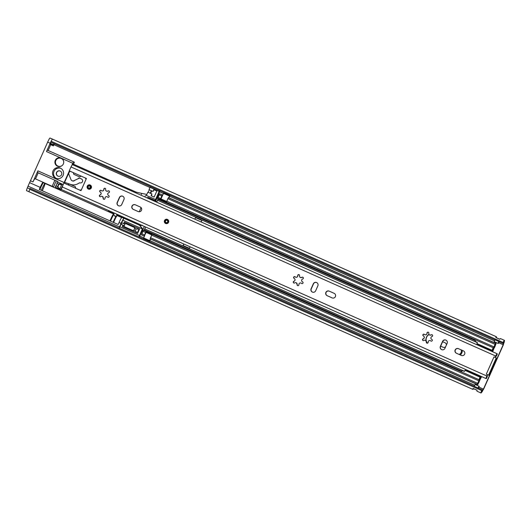 <?xml version="1.0" encoding="UTF-8"?>
<svg xmlns="http://www.w3.org/2000/svg" width="531" height="531" viewBox="0 0 531 531"><rect width="100%" height="100%" fill="white"/><g stroke="black" fill="none" stroke-linecap="round" stroke-linejoin="round"><path stroke-width="0.8" d="M60.176 171.042A2.774 2.761 -66 0 0 56.518 172.456A2.774 2.761 -66 0 0 57.912 176.119A2.774 2.761 -66 0 0 61.569 174.706A2.774 2.761 -66 0 0 60.176 171.042M60.262 171.082A2.774 2.761 -66 0 0 56.691 172.535A2.774 2.761 -66 0 0 58.005 176.153M440.657 346.159L442.973 347.194A2.443 2.429 -66 0 0 445.635 346.73M446.398 345.017A2.443 2.429 -66 0 0 444.965 342.727L442.642 341.698M459.096 354.429A3.445 3.425 -66 0 0 461.127 349.863M499.24 341.798L498.264 343.477L498.815 341.526L502.837 343.398L503.64 342.17L503.182 344.738L483.422 389.11L481.823 391.168L482.201 389.754L481.663 390.537L29.729 189.328L30.267 188.545M50.724 144.711L48.148 150.492M38.205 172.814L35.497 178.901M498.158 343.438A1.221 1.215 -66 0 0 498.264 343.477L494.321 341.725M498.815 341.526L494.779 339.727L494.255 341.698A1.221 1.215 114 0 1 494.155 341.645M475.086 384.471A1.221 1.215 114 0 1 475.192 384.51L474.077 386.216L478.119 388.015L479.128 386.269L478.604 388.154M474.176 386.263L475.192 384.51L479.194 386.302A1.221 1.215 -66 0 0 479.095 386.249M29.729 189.328A4.719 0.451 -66 0 0 29.079 191.784A4.719 0.451 114 0 0 29.086 191.791A4.719 0.451 114 0 1 29.889 188.936L30.075 188.459L474.11 386.15M52.529 139.135A4.719 0.451 114 0 0 52.516 139.129A4.719 0.451 -66 0 0 51.129 141.259L50.91 142.182L494.746 339.794M478.119 388.015L482.201 389.754M51.129 141.259L503.063 342.475A4.719 0.451 -66 0 1 504.45 340.344A4.719 0.451 -66 0 1 504.297 341.38L503.355 344.818L483.602 389.19L481.67 392.19A4.719 0.451 -66 0 1 481.006 392.993A4.719 0.451 -66 0 1 481.663 390.537M503.063 342.475L502.837 343.398M504.45 340.344L500.408 338.546A4.719 0.451 114 0 0 499.817 339.236L495.775 337.437A4.719 0.451 -66 0 1 496.372 336.747A4.719 0.451 -66 0 1 496.266 337.61L499.744 339.276L496.339 337.762M473.659 388.692L477.064 390.212L473.499 388.745A4.719 0.451 -66 0 1 472.929 389.396A4.719 0.451 -66 0 1 473.041 388.493L473.088 388.453M481.006 392.993L476.971 391.194A4.719 0.451 114 0 1 477.084 390.292L473.167 388.453M478.491 388.101L478.697 387.411L478.258 387.995M498.894 341.645L498.689 342.336L499.133 341.745M125.27 217.949L118.499 215.247A1.108 1.108 -66 0 1 117.935 214.683M152.901 200.486L153.087 200.074L149.55 198.501A1.108 1.108 -66 0 0 148.547 198.554M153.087 200.074L155.629 201.203L155.444 201.621L155.629 201.203M155.649 201.216L156.207 201.461L156.021 201.88M63.109 175.389A5.556 5.529 114 0 1 55.801 178.217A5.556 5.529 114 0 1 53.007 170.896A5.556 5.529 114 0 1 60.315 168.068A5.556 5.529 114 0 1 63.109 175.389M56.299 178.409A5.556 5.529 114 0 1 60.799 168.314M472.929 389.396L26.55 190.662A4.719 0.451 114 0 1 27.36 187.808L28.024 186.149L119.521 226.89L121.081 223.385A5.828 0.558 114 0 1 123.617 218.566M61.297 158.178A4.44 4.421 -66 0 0 55.629 160.508A4.44 4.421 -66 0 0 57.687 166.289M63.355 163.953A4.44 4.421 114 0 1 57.514 166.21A4.44 4.421 114 0 1 55.277 160.355A4.44 4.421 114 0 1 61.125 158.099A4.44 4.421 114 0 1 63.355 163.953M109.32 211.769A1.108 1.108 114 0 1 108.682 210.561M122.449 217.617L122.674 217.106M54.872 180.235L52.164 186.321L54.866 180.228M73.504 164.212L74.406 162.181L73.563 161.809L71.951 165.041M150.658 193.397L151.786 190.861M147.12 197.917A1.108 1.108 -66 0 1 148.448 197.578L155.809 200.857L160.01 190.762M153.632 200.313L153.791 199.961M57.912 181.582L37.369 172.442L37.9 170.856L32.982 181.901A5.828 0.558 -66 0 1 34.986 178.675L53.531 186.932L56.24 180.845M114.537 213.17A1.108 1.108 114 0 1 113.216 213.502L109.174 211.703A1.108 1.108 114 0 1 108.536 210.495M141.087 207.628L139.241 211.769L141.1 207.641M116.621 214.093A1.108 1.108 -66 0 0 117.258 215.301L122.356 217.571L122.581 217.066M124.473 218.513L121.944 217.391A5.828 0.558 114 0 0 119.057 222.489L118.154 224.513L39.281 189.401L40.183 187.37L29.583 182.651L28.024 186.149M119.375 227.952L119.521 226.89M121.154 224.334L121.864 222.828L124.831 224.148M50.133 143.841L50.359 143.337L53.392 144.684L53.166 145.189L50.133 143.841L49.96 144.372L53.365 145.886L54.354 143.722M50.359 143.337L50.91 142.182M496.372 336.747L52.516 139.129A4.719 0.451 114 0 0 50.186 143.257L46.482 151.574L47.305 150.12L73.563 161.809M69.349 170.876L63.939 183.056M64.238 183.188L69.661 171.015M72.866 164.856L73.212 164.086L136.328 192.189L141.83 193.417L141.379 194.432M150.432 186.5L148.992 189.62L153.028 191.419L153.817 189.64L156.851 190.987L154.136 197.074L151.109 195.727L151.899 193.954L147.857 192.156L146.841 194.439L141.83 193.417M148.202 192.308L149.33 189.766M150.22 193.204L151.348 190.669M155.125 200.559L159.519 190.543M153.532 200.273L153.691 199.915M32.982 181.901L30.453 180.772L47.664 142.135L50.186 143.257M115.114 216.256L114.523 215.991M59.684 184.197L61.523 185.02M116.667 214.119A1.108 1.108 -66 0 0 117.305 215.32M43.071 182.272A5.828 0.558 114 0 0 40.183 187.37M53.392 144.684L53.936 143.536M30.453 180.772A5.828 0.558 114 0 0 29.583 182.651M52.516 139.129L49.994 138.007A4.719 0.451 114 0 0 47.664 142.135M146.841 194.439L146.39 195.448L145.029 196.058M153.028 191.419L154.163 189.793M151.448 195.879L151.899 193.954M148.64 197.665A1.108 1.108 -66 0 0 147.319 198.003M53.166 145.189L52.987 145.72M57.919 181.589L57.667 182.16M58.198 182.325L62.744 184.343A0.558 0.551 -66 0 1 62.857 184.416L63.322 184.171M61.257 189.155L60.952 189.016A0.558 0.551 114 0 1 60.222 189.301L55.675 187.277A0.558 0.551 114 0 1 55.397 186.547L55.735 185.784L58.264 186.912L57.925 187.669L59.943 188.571L61.749 184.509L59.731 183.613L59.392 184.37L56.87 183.248L57.209 182.485A0.558 0.551 114 0 1 57.939 182.206L62.744 184.343M56.047 185.923L57.175 183.387M60.952 189.016L62.937 185.04M62.479 184.23A0.558 0.551 114 0 1 62.758 184.961M59.392 184.37L59.943 183.706M58.695 184.065L57.567 186.6M58.138 187.768L58.264 186.912M60.222 189.301L60.806 189.56A0.558 0.551 -66 0 0 61.364 189.494M57.839 186.72L58.968 184.184M142.202 225.19L140.642 225.715L139.54 225.224L142.335 228.396L142.647 230.162L144.306 226.425M139.235 237.058L144.359 226.445M138.89 236.899L141.963 229.863L142.647 230.162M142.335 228.396L141.737 228.131L142.056 228.775A1.666 1.659 114 0 1 141.963 229.863M141.737 228.131L139.54 225.224M126.604 219.462L129.199 219.695M139.441 225.177L123.889 218.254L121.659 222.735L123.677 223.631L124.36 222.111L139.607 228.901L137.575 233.467L122.322 226.677L123 225.157L120.982 224.255L119.296 228.177M123.477 225.363L122.595 226.797L137.575 233.467M139.607 228.901L124.626 222.23L124.154 223.85M39.852 189.653A5.556 0.531 114 0 1 43.462 182.75L44.976 183.427A5.556 0.531 114 0 0 41.365 190.33A5.556 0.531 -66 0 1 44.976 183.427A5.556 0.531 -66 0 1 42.261 190.722M44.976 183.427L113.614 213.986L113.973 214.896A5.151 0.491 114 0 0 113.939 214.57A5.151 0.491 114 0 0 110.534 221.122M113.607 222.489A5.556 0.531 114 0 1 117.212 215.586L121.672 217.571M121.154 224.328L124.154 225.662M135.279 230.925L136.182 228.894L134.668 228.217L133.759 230.248L136.387 232.027L137.708 232.18L138.73 229.857L138.93 230.421M133.872 230.295L134.774 228.27M134.894 227.713L125.296 223.438L123.942 226.485L133.533 230.759M63.448 163.74A4.162 4.148 -66 0 0 61.264 158.464A4.162 4.148 -66 0 0 55.782 160.581A4.162 4.148 -66 0 0 57.879 166.07A4.162 4.148 -66 0 0 63.262 164.159M57.879 166.07L57.972 166.117A4.162 4.148 -66 0 0 61.105 166.21M63.528 160.767A4.162 4.148 -66 0 0 61.364 158.504L61.264 158.464M91.292 187.941A2.224 2.21 -66 0 0 90.177 185.007A2.224 2.21 -66 0 0 87.25 186.142A2.224 2.21 -66 0 0 88.365 189.069A2.224 2.21 -66 0 0 91.292 187.941M131.993 206.061A2.496 2.489 -66 0 0 133.248 209.353L138.193 211.557A2.496 2.489 -66 0 0 141.485 210.283A2.496 2.489 -66 0 0 140.23 206.99L135.279 204.787A2.496 2.489 -66 0 0 131.993 206.061M135.451 204.866A2.496 2.489 -66 0 0 132.166 206.134A2.496 2.489 -66 0 0 133.42 209.433M325.895 292.389A2.496 2.489 -66 0 0 327.149 295.681L332.094 297.884A2.496 2.489 -66 0 0 335.386 296.617A2.496 2.489 -66 0 0 334.132 293.324L329.18 291.121A2.496 2.489 -66 0 0 325.895 292.389M329.353 291.194A2.496 2.489 -66 0 0 326.067 292.468A2.496 2.489 -66 0 0 327.322 295.76M168.546 222.336A2.224 2.21 -66 0 0 167.431 219.409A2.224 2.21 -66 0 0 164.51 220.538A2.224 2.21 -66 0 0 165.626 223.465A2.224 2.21 -66 0 0 168.546 222.336M455.16 349.942A2.496 2.489 -66 0 0 456.414 353.234L461.366 355.438A2.496 2.489 -66 0 0 464.652 354.17A2.496 2.489 -66 0 0 463.397 350.872L458.445 348.675A2.496 2.489 -66 0 0 455.16 349.942M458.625 348.748A2.496 2.489 -66 0 0 455.332 350.022A2.496 2.489 -66 0 0 456.594 353.314M428.384 332.253A0.943 0.943 -66 0 0 427.156 333.236L427.156 333.236C426.778 334.762 425.928 335.18 424.614 334.497M427.057 332.691A0.943 0.943 -66 0 0 426.984 333.176A1.507 1.5 -66 0 1 424.442 334.417A0.943 0.943 -66 0 0 422.928 334.716A0.943 0.943 -66 0 0 423.406 335.964L423.406 335.964A1.507 1.5 -66 0 1 423.2 338.785A0.943 0.943 -66 0 0 423.074 340.557A0.943 0.943 -66 0 0 424.01 340.457A1.507 1.5 -66 0 1 426.347 342.037A0.943 0.943 -66 0 0 427.813 343.026A0.943 0.943 -66 0 0 428.198 342.163A1.507 1.5 -66 0 1 430.734 340.915A0.943 0.943 114 0 0 432.247 340.617A0.943 0.943 114 0 0 431.776 339.375L431.776 339.375A1.507 1.5 -66 0 1 431.975 336.548A0.943 0.943 -66 0 0 432.101 334.782A0.943 0.943 -66 0 0 431.165 334.882A1.507 1.5 -66 0 1 428.829 333.302A0.943 0.943 -66 0 0 427.057 332.691M424.256 334.278A0.943 0.943 -66 0 0 423.101 334.795A0.943 0.943 -66 0 0 423.565 336.037L423.579 336.037C424.681 337.026 424.614 337.968 423.38 338.864A0.943 0.943 -66 0 0 423.167 340.59M430.302 340.623L430.734 340.915M299.119 274.7A0.943 0.943 -66 0 0 297.891 275.682L297.712 275.622A0.943 0.943 -66 0 1 299.033 274.66A0.943 0.943 -66 0 1 299.564 275.748A1.507 1.5 -66 0 0 301.9 277.328A0.943 0.943 -66 0 1 303.387 278.151A0.943 0.943 -66 0 1 302.71 278.994A1.507 1.5 -66 0 0 302.504 281.822L302.504 281.822A0.943 0.943 114 0 1 302.982 283.063A0.943 0.943 114 0 1 301.469 283.362A1.507 1.5 -66 0 0 298.926 284.609A0.943 0.943 -66 0 1 297.612 285.572A0.943 0.943 -66 0 1 297.081 284.483A1.507 1.5 -66 0 0 294.745 282.904A0.943 0.943 -66 0 1 293.331 281.755A0.943 0.943 -66 0 1 293.935 281.231A1.507 1.5 -66 0 0 294.134 278.41L294.134 278.41A0.943 0.943 -66 0 1 293.663 277.162A0.943 0.943 -66 0 1 295.176 276.863A1.507 1.5 -66 0 0 297.712 275.622M293.895 283.036A0.943 0.943 -66 0 1 294.094 281.317L294.108 281.311C295.342 280.414 295.409 279.472 294.313 278.483L294.313 278.483A0.943 0.943 -66 0 1 293.835 277.242A0.943 0.943 -66 0 1 294.99 276.724M301.827 283.581A0.943 0.943 114 0 1 301.654 283.448L301.037 283.069M105.218 188.372A0.943 0.943 -66 0 0 103.99 189.355L103.81 189.288A0.943 0.943 -66 0 1 105.131 188.326A0.943 0.943 -66 0 1 105.662 189.414A1.507 1.5 -66 0 0 107.999 190.994A0.943 0.943 -66 0 1 109.486 191.824A0.943 0.943 -66 0 1 108.809 192.667A1.507 1.5 -66 0 0 108.603 195.488L108.603 195.488A0.943 0.943 114 0 1 109.081 196.735A0.943 0.943 114 0 1 107.567 197.034A1.507 1.5 -66 0 0 105.025 198.275A0.943 0.943 -66 0 1 103.711 199.238A0.943 0.943 -66 0 1 103.18 198.149A1.507 1.5 -66 0 0 100.844 196.57A0.943 0.943 -66 0 1 99.43 195.428A0.943 0.943 -66 0 1 100.034 194.904A1.507 1.5 -66 0 0 100.233 192.076L100.233 192.076A0.943 0.943 -66 0 1 99.762 190.835A0.943 0.943 -66 0 1 101.275 190.536A1.507 1.5 -66 0 0 103.81 189.288M101.089 190.397A0.943 0.943 -66 0 0 99.934 190.908A0.943 0.943 -66 0 0 100.399 192.149L100.412 192.156C101.514 193.145 101.448 194.087 100.206 194.983A0.943 0.943 -66 0 0 99.994 196.709M107.926 197.247A0.943 0.943 114 0 1 107.753 197.12L107.136 196.735M485.918 378.517L61.251 189.448L63.839 183.009L67.875 184.808L69.428 184.038L75.289 186.646L75.754 188.313L81.004 190.656L86.427 178.476L81.177 176.139L79.623 176.909L73.769 174.301L73.298 172.635L69.256 170.836L70.995 166.94L495.655 356.009L495.051 357.37L493.989 356.898L486.31 374.149L487.372 374.62L485.918 378.517L486.476 377.919L486.343 378.649L487.285 376.572A4.719 0.451 -66 0 0 487.292 376.094A4.719 0.451 -66 0 0 486.801 376.618L487.551 374.694M122.787 196.251A2.496 2.489 -66 0 0 119.588 197.559L117.378 202.53A2.496 2.489 -66 0 0 118.546 205.782M296.238 282.744L297.254 284.57A0.943 0.943 -66 0 0 297.699 285.605M302.922 277.268A0.943 0.943 -66 0 0 302.086 277.394L301.9 277.328M425.504 340.291L426.519 342.123A0.943 0.943 -66 0 0 426.964 343.159M432.188 334.822A0.943 0.943 -66 0 0 431.351 334.948L429.672 335.041M445.96 340.132A2.496 2.489 -66 0 0 442.754 341.44L440.544 346.411A2.496 2.489 -66 0 0 441.712 349.67M497.003 353.746L497.361 353.905L496.445 356.002A4.719 0.451 -66 0 1 496.093 356.321A4.719 0.451 -66 0 1 496.153 355.611L495.231 357.449M316.688 282.578A2.496 2.489 -66 0 0 313.489 283.886L311.279 288.857A2.496 2.489 -66 0 0 312.447 292.116M102.337 196.41L103.353 198.242A0.943 0.943 -66 0 0 103.797 199.278M109.021 190.941A0.943 0.943 -66 0 0 108.185 191.067L107.999 190.994M101.448 190.616C102.755 191.299 103.605 190.881 103.99 189.368M106.505 191.153L108.171 191.074M119.415 197.479L117.198 202.45A2.496 2.489 -66 0 0 118.453 205.749A2.496 2.489 -66 0 0 121.745 204.475L123.955 199.503A2.496 2.489 -66 0 0 122.701 196.211A2.496 2.489 -66 0 0 119.415 197.479L119.588 197.559M313.317 283.813L311.1 288.784A2.496 2.489 -66 0 0 312.354 292.077A2.496 2.489 -66 0 0 315.646 290.802L317.857 285.837A2.496 2.489 -66 0 0 316.602 282.538A2.496 2.489 -66 0 0 313.317 283.813L313.489 283.886M442.582 341.367L440.372 346.338A2.496 2.489 -66 0 0 441.626 349.63A2.496 2.489 -66 0 0 444.912 348.356L447.129 343.384A2.496 2.489 -66 0 0 445.867 340.092A2.496 2.489 -66 0 0 442.582 341.367L442.754 341.44M295.349 276.943C296.65 277.627 297.499 277.209 297.891 275.695M300.407 277.487L302.073 277.401M495.051 357.37L496.711 358.106L496 360.224L489.031 375.357L487.372 374.62M497.361 353.905L496.903 354.496L496.976 353.679L72.309 164.61L70.995 166.94M485.984 378.49L486.343 378.649M496.976 353.679L495.655 356.009M78.415 178.29A1.666 1.659 114 0 1 79.876 178.237L81.396 178.914A2.111 2.097 114 0 1 82.458 181.695A2.111 2.097 114 0 1 79.677 182.77L77.599 183.899A8.888 8.841 114 0 1 70.384 184.343L65.194 182.558A0.558 0.551 -66 0 0 64.51 182.856L64.483 182.91A0.558 0.551 -66 0 0 64.815 183.441L79.491 189.979A1.666 1.659 -66 0 0 81.681 189.129L85.75 180.002A1.666 1.659 -66 0 0 84.914 177.805L70.776 171.506A1.108 1.108 -66 0 0 69.322 172.057L68.711 173.425A0.558 0.551 -66 0 0 68.698 173.863L70.995 179.624A2.224 2.21 -66 0 0 73.822 180.772L78.707 178.423L73.822 180.772M72.11 180.739L72.402 180.865A2.224 2.21 -66 0 0 74.108 180.898M80.168 178.363A1.666 1.659 -66 0 0 78.707 178.423M86.068 179.292A1.666 1.659 114 0 0 85.086 177.885L86.427 178.476M81.369 189.839A1.666 1.659 114 0 1 79.67 190.058L81.004 190.656M167.099 220.325A1.248 1.241 -66 0 0 165.406 221.726A1.248 1.241 -66 0 0 166.084 222.602M89.839 185.923A1.248 1.241 -66 0 0 88.392 186.315A1.248 1.241 -66 0 0 88.823 188.206M429.002 334.45A5.662 5.635 -66 0 0 426.108 340.696M426.546 341.957A5.662 5.635 -66 0 0 427.369 343.199M429.075 334.557A5.662 5.635 -66 0 0 426.293 340.942M426.546 341.698A5.662 5.635 -66 0 0 427.448 343.185M156.745 202.198L158.105 198.561M201.183 221.985L201.979 220.199L195.78 217.743M145.686 227.036L143.894 230.487M183.354 245.647L189.328 248.608L190.125 246.822M494.832 345.781L494.454 347.705L496.127 343.464L495.436 344.28L495.556 343.331L168.413 197.678L167.862 198.647L494.972 344.287L495.516 343.318M162.738 195.03L160.223 194.034M166.455 201.886L160.827 199.384L161.563 197.665A4.44 0.425 114 0 0 161.524 197.532A4.44 0.425 114 0 0 161.079 197.997L161.703 196.603A4.44 0.425 114 0 0 161.59 197.466A4.44 0.425 114 0 0 161.656 197.452L163.747 192.886L169.86 195.607L168.898 197.897M492.682 351.768L494.534 346.882A4.44 0.425 114 0 0 494.686 345.867A4.44 0.425 114 0 0 494.248 346.331L494.872 344.938A4.44 0.425 114 0 0 494.759 345.8A4.44 0.425 114 0 0 495.343 345.11L495.124 346.285M477.548 384.072L477.9 383.661L477.754 384.723L479.513 380.893L478.458 383.037A4.44 0.425 -66 0 0 478.577 382.141A4.44 0.425 -66 0 0 478.013 382.798L479.267 379.811L477.243 384.371L477.827 384.225M167.862 198.647L166.415 202.258L475.491 339.867L475.086 340.69L475.829 341.745L477.342 342.422L476.918 343.564L492.064 350.314L477.183 343.683M492.536 351.708L494.972 344.287M166.382 202.238L493.485 347.871L494.215 346.371L493.525 347.898L493.16 347.732L492.064 350.314L492.449 350.281M151.727 234.901L146.105 232.392L146.105 231.476L144.113 236.049L145.54 233.647A4.44 0.425 -66 0 1 145.414 233.713A4.44 0.425 -66 0 1 145.461 233.076L144.844 234.463A4.44 0.425 -66 0 1 145.408 233.806A4.44 0.425 -66 0 1 145.448 233.866M143.516 230.321L146.144 231.489L143.476 230.308L142.925 231.277L141.445 234.868L144.074 236.036M481.478 376.539L479.261 380.521L479.314 379.824L152.158 234.171L461.273 371.793L461.631 370.91L462.913 370.751L464.426 371.428L464.997 370.346L480.389 377.349M481.624 376.605L479.227 381.251A4.44 0.425 -66 0 1 478.584 382.048A4.44 0.425 -66 0 1 478.63 381.411L479.307 379.824L478.949 379.665L479.314 379.824M160.827 199.384L157.694 198.368L158.052 197.313L159.725 193.808L162.393 194.996L162.347 195.906M144.366 236.288L141.943 235.087M477.243 384.371L150.134 238.731L152.158 234.171M159.181 194.784L161.802 195.952L162.353 194.977M157.734 198.395L160.362 199.563L161.802 195.952M460.264 354.954A5.662 5.635 -66 0 0 462.302 350.387M146.105 232.392L145.54 233.647M150.618 238.95L149.563 241.193L143.45 238.472L144.757 235.412M143.629 237.948L149.689 240.643L150.472 238.884M168.752 197.831L169.535 196.072L163.475 193.37M149.689 240.643L149.51 241.174M169.807 195.581L169.535 196.072M189.328 248.608L190.111 246.849M189.826 246.703L183.766 244.001L183.089 245.528L189.149 248.223M201.979 220.199L201.196 221.958M200.897 221.845L194.837 219.144L195.514 217.624L201.574 220.325M492.038 351.482L492.323 350.832L477.177 344.088L477.356 343.61M477.177 344.088L476.884 344.738M465.826 369.569L465.554 370.193L480.701 376.937L480.98 376.32M465.315 370.645L465.554 370.193M493.498 348.263L492.131 351.522M481.073 376.36L479.559 379.559M492.502 350.354L492.323 350.832M480.701 376.937L480.469 377.388M480.143 377.09L478.949 379.665M53.943 144.724L149.948 187.47M159.791 191.85L163.429 193.47M169.635 196.238L494.348 340.802M498.762 342.767L503.182 344.738M139.839 236.136L143.675 237.848M149.881 240.609L474.588 385.181M479.002 387.145L483.422 389.11M494.255 341.698L494.879 339.774M498.191 343.444A1.221 1.215 114 0 1 498.091 343.404L498.715 341.479M478.013 387.975L479.028 386.223A1.221 1.215 114 0 1 479.128 386.269M481.816 391.997L482.613 390.172L482.121 389.953M482.088 391.911L482.885 390.079L482.194 389.774M504.364 341.878L503.541 343.69L502.85 343.378M504.251 341.612L503.428 343.424L502.937 343.205M478.404 388.061L478.643 387.384M499.04 341.705L498.695 342.336M64.158 182.545L37.9 170.856M46.482 151.574L72.74 163.269M119.057 222.489L121.081 223.385M29.889 188.936L27.36 187.808M146.39 195.448L155.483 199.497M159.094 191.379L150.007 187.337M119.853 226.79L139.447 235.512M142.056 228.775L122.787 220.199M43.462 182.75L42.38 183.314L39.4 189.454A4.998 0.478 -66 0 1 42.732 183.036M113.156 222.29A5.151 0.491 -66 0 1 116.282 215.958L114.809 216.157L113.973 214.896M110.01 220.889A5.556 0.531 -66 0 1 113.614 213.986M137.715 232.173L138.252 231.941M62.1 186.905L486.768 375.981M488.58 375.158L496.259 357.907M168.427 221.055A1.945 1.932 -66 0 0 166.157 219.535A1.945 1.932 -66 0 0 164.63 221.819A1.945 1.932 -66 0 0 166.907 223.339A1.945 1.932 -66 0 0 168.427 221.055M167.457 219.416C165.453 219.011 164.431 219.834 164.384 221.885L165.652 223.478A2.224 2.21 114 0 1 165.168 219.721A2.224 2.21 114 0 1 167.444 219.409M165.035 221.739A1.527 1.52 114 0 1 166.236 219.94A1.527 1.52 114 0 1 168.022 221.135A1.527 1.52 114 0 1 166.827 222.934A1.527 1.52 114 0 1 165.035 221.739M167.059 220.305L167.776 221.201A1.248 1.241 -66 0 0 165.778 220.471A1.248 1.241 -66 0 0 166.044 222.589A1.248 1.241 -66 0 0 167.776 221.201C167.743 222.356 167.172 222.814 166.044 222.589M87.748 185.843A1.945 1.932 -66 0 0 88.073 188.571A1.945 1.932 -66 0 0 90.794 188.233A1.945 1.932 -66 0 0 90.469 185.505A1.945 1.932 -66 0 0 87.748 185.843M88.378 189.076A2.224 2.21 114 0 1 87.555 185.684A2.224 2.21 114 0 1 90.19 185.014L87.555 185.684C86.745 187.091 87.024 188.22 88.392 189.076M90.469 187.981A1.527 1.52 114 0 1 88.332 188.239A1.527 1.52 114 0 1 88.073 186.102A1.527 1.52 114 0 1 90.21 185.837A1.527 1.52 114 0 1 90.469 187.981M88.319 186.281A1.248 1.241 -66 0 0 88.79 188.193A1.248 1.241 -66 0 0 90.277 187.815A1.248 1.241 -66 0 0 89.805 185.91A1.248 1.241 -66 0 0 88.319 186.281M157.601 200.28L477.263 342.608M144.837 228.954L464.499 371.275M166.734 201.176L493.843 346.816M166.415 202.258L475.491 339.867M141.804 233.806L144.425 234.974M143.476 230.308L146.105 231.476M142.925 231.277L145.554 232.445M480.223 378.278L480.628 378.457M492.987 349.604L493.392 349.79M479.287 381.158L479.878 379.698M479.546 380.84L480.137 379.386L479.758 379.22M494.441 347.387L493.75 348.801L493.379 348.635M494.5 346.989L493.817 348.402M478.617 382.207L479.181 382.088M150.485 237.676L477.595 383.309M151.614 235.147L478.723 380.78M146.164 231.543L152.125 234.198M146.33 231.954L151.952 234.456M144.087 230.195L461.399 371.474M144.346 229.883L461.545 371.109M157.694 198.368L160.322 199.537M158.052 197.313L160.674 198.481M160.415 199.537L166.369 202.192M158.026 198.899L475.331 340.172M157.959 199.298L475.159 340.524M161.006 198.926L166.628 201.428M117.212 215.586L116.282 215.958M136.168 228.894L137.741 228.98L138.737 229.863M88.79 188.193L90.27 187.815L89.805 185.91M168.944 197.791L496.127 343.464M493.16 347.732L493.525 347.898M150.572 239.05L477.754 384.723M152.205 234.184L461.273 371.793"/></g></svg>
